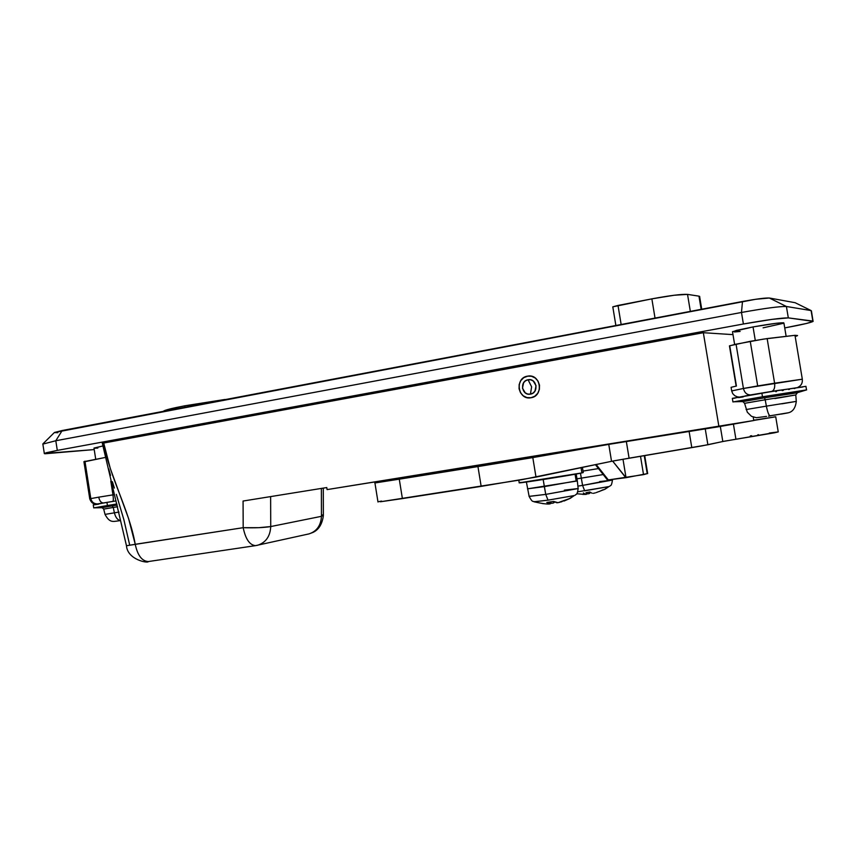 <?xml version="1.0" encoding="UTF-8"?>
<svg xmlns="http://www.w3.org/2000/svg" width="856" height="856" viewBox="0 0 856 856"><rect width="100%" height="100%" fill="white"/><g stroke="black" fill="none" stroke-linecap="round" stroke-linejoin="round"><path stroke-width="1.28" d="M531.02 397.74L530.891 397.751C517.934 400.394 514.403 377.988 527.489 376.159L523.722 377.678L520.801 380.61L519.175 384.505L519.068 388.763L520.512 392.744L523.294 395.846L526.975 397.601L531.02 397.74L534.797 396.221L537.739 393.3L539.387 389.394L539.494 385.114L538.028 381.113L535.235 378.01L531.533 376.265L527.938 376.084C540.81 373.794 543.977 396.018 531.02 397.74L526.975 397.601L523.294 395.846L520.512 392.744L519.068 388.763L519.175 384.505L520.801 380.61L523.722 377.678L527.938 376.084C540.81 373.794 543.977 396.018 531.02 397.74L530.891 397.751C517.934 400.394 514.403 377.988 527.489 376.159L531.533 376.265L535.235 378.01L538.028 381.113L539.494 385.114L539.387 389.394L537.739 393.3L534.797 396.221L531.02 397.74M786.108 336.13L783.914 323.033C782.662 322.252 772.369 323.547 753.034 326.928L755.281 340.442L753.034 326.928L736.556 330.352L732.533 331.914M327.088 489.6L753.794 420.51L718.933 426.695L703.332 332.706L102.313 443.29L126.474 545.754L135.237 544.288L128.603 518.618L110.274 468.446L103.694 442.98L703.332 332.706L732.993 334.632L703.332 332.706L718.933 426.695L327.088 489.6L326.757 487.556L327.088 489.6M248.401 500.172L326.757 487.556L243.072 501.038L243.19 527.681L135.237 544.288C129.117 509.491 109.718 477.413 103.694 442.98L102.313 443.29M57.812 432.687L54.377 432.601M54.399 432.515L755.602 299.29L769.33 298.006L795.128 302.703L811.092 310.567L786.407 306.491L788.312 317.886L813.147 321.364L806.491 323.461L784.727 327.923C801.152 324.873 810.611 322.701 813.093 321.417L811.092 310.567L812.847 321.064L788.312 317.886L786.407 306.491C779.623 306.32 764.643 308.31 741.478 312.461L55.8 440.744L42.853 444.114L55.8 440.744L57.309 450.395L743.393 323.996L772.091 319.363L788.312 317.886C781.549 317.844 766.58 319.887 743.393 323.996L741.478 312.461L743.393 323.996L57.309 450.395L55.8 440.744L62.21 430.515L54.442 432.473L42.896 443.879M44.319 453.477L94.213 449.582L45.133 453.755L44.309 453.594L46.224 452.749L57.309 450.395L44.319 453.477L42.832 443.943M763.081 327.837L783.422 323.3L783.572 322.744L776.606 323.236L753.034 326.928L732.501 331.679L734.63 344.508M734.512 331.978L740.13 331.433M95.69 459.009L93.978 448.073L102.741 445.997L93.989 448.17M94.449 448.244L97.819 448.073M813.04 321.118L811.413 310.867M786.407 306.491L811.092 310.567L795.128 302.703L769.33 298.006L786.407 306.491L769.33 298.006C765.168 297.835 756.212 299.001 742.484 301.494L741.478 312.461C764.643 308.31 779.623 306.32 786.407 306.491M742.484 301.494L62.21 430.515L55.8 440.744L741.478 312.461L742.484 301.494M753.227 417.097L753.794 420.51L753.227 417.097M108.723 469.002L110.531 475.369M112.414 481.725L114.351 488.059M116.32 494.394L123.863 519.645L129.695 545.079M246.261 500.525L243.072 501.038L243.19 527.681C254.649 528.056 263.83 527.692 270.731 526.558L270.624 496.598L270.731 526.558C270.229 536.263 265.906 542.479 257.774 545.208C265.906 542.479 270.229 536.263 270.731 526.558L258.694 527.692L243.19 527.681L126.474 545.732C127.458 559.899 148.388 563.526 148.323 561.557C141.957 561.172 137.591 555.416 135.237 544.288C137.591 555.416 141.957 561.172 148.323 561.557L255.548 545.636C249.695 545.144 245.576 539.152 243.19 527.681C245.576 539.152 249.695 545.144 255.548 545.636L309.07 533.876C316.827 531.287 320.947 525.434 321.439 516.329L270.731 526.558L321.439 516.329C320.947 525.434 316.827 531.287 309.07 533.876L307.989 534.123M321.375 488.423L321.439 516.329L323.365 515.398L321.439 516.329L321.375 488.423M256.49 545.486L257.774 545.208M322.402 514.927L323.365 515.398L323.3 488.113M607.525 480.013L625.8 477.702L612.639 461.084L626.025 477.669L622.997 459.223L626.025 477.669L647.682 473.561M607.482 480.077L643.53 474.631L640.502 456.259L643.53 474.631L647.66 473.507L644.696 455.553M644.247 455.627L647.232 473.7L644.247 455.627M608.22 479.809L596.161 464.519M531.63 386.826L530.431 394.135C521.753 396.018 519.292 380.974 528.077 379.754L531.63 386.826L528.077 379.754L525.563 380.77L523.615 382.718L522.46 388.153L525.274 392.883L527.735 394.049L530.431 394.135L532.946 393.129L534.904 391.181L536.07 385.724L533.235 380.995L530.774 379.829L528.077 379.754C536.776 377.817 539.248 392.947 530.431 394.135L531.63 386.826M701.717 309.177L699.652 296.7L698.967 296.155L701.139 309.284L698.967 296.155L699.705 296.454M621.135 324.381L618.011 305.442L651.855 298.862L655.011 317.983L651.855 298.862L674.186 295.245L687.529 294.378C681.547 294.057 669.66 295.555 651.855 298.862L612.821 306.833L618.011 305.442L621.135 324.381M690.332 311.317L687.529 294.378L698.967 296.155L687.529 294.378L690.332 311.317M184.693 405.819L184.896 407.103L184.693 405.819C171.928 408.28 164.855 410.067 163.475 411.18L171.692 408.537L184.693 405.819L224.978 399.463L184.693 405.819M460.603 469.077L436.678 473.026L460.603 469.077M750.295 435.929L751.686 435.715M757.838 434.773L758.48 434.666M769.309 433.061L778.104 431.927L774.391 432.815L724.529 441.172L702.113 445.858L614.244 460.774L521.347 479.799L380.417 501.766L402.395 498.588L399.271 479.178L374.81 482.977L473.261 466.135L374.928 482.977L477.948 466.574L399.271 479.178L402.395 498.588L481.168 486.369L535.995 477.102L532.807 457.586L477.948 466.574L481.168 486.369L477.948 466.574L608.766 444.392L532.807 457.586L535.995 477.102L611.537 461.309L608.766 444.392L610.189 444.157L608.766 444.392L611.537 461.309L629.085 458.185L626.346 441.557L629.085 458.185L707.88 444.767L705.248 428.888L707.88 444.767L722.817 441.503L720.313 426.449L722.817 441.503L778.243 431.927L775.718 416.786L753.783 420.435L775.761 416.776L753.74 420.2L775.718 416.765M378.962 501.616L381.562 501.07M733.41 424.127L735.935 439.267L733.41 424.127M689.123 431.478L691.798 447.635L689.123 431.478M581.042 467.686L581.898 472.919L583.193 472.598L581.898 472.919L581.042 467.686M564.372 490.146L578.239 488.541L545.743 494.394L548.022 500.161L574.28 495.549L548.022 500.161L534.026 501.744M546.481 503.895L550.237 503.842L546.813 502.44L553.639 501.434L556.914 502.793L559.631 502.312L569.272 498.706L574.28 495.549L570.289 498.299L574.28 495.549M542.458 503.563L544.213 503.756M529.126 496.352L545.743 494.394L543.175 479.531L544.341 486.625L527.499 488.83L576.206 481.147L575.072 474.235L576.206 481.147L577.169 480.89L576.195 481.04L577.169 480.89L576.045 474.053L577.297 480.751L544.341 486.625L545.743 494.394L578.153 488.498L577.308 480.837M551.029 503.328L550.151 503.328L551.029 503.328L550.815 501.98L551.029 503.328L552.676 503.178L551.029 503.328M553.34 503.018L552.676 503.178L553.34 503.018M553.746 502.846L553.5 501.456L553.736 502.846L554.41 502.312M561.151 501.905L561.857 501.723L561.151 501.905M564.029 501.038L570.192 498.363L564.029 501.038M534.08 501.83L548.022 500.161L545.743 494.394L529.062 496.416M550.119 503.799L549.841 502.119L550.119 503.799L546.813 502.44L553.639 501.434L558.005 502.686L570.289 498.299M548.76 503.927L550.023 503.874M519.207 482.763L519.228 482.859C520.074 483.34 573.392 474.887 581.898 472.919L519.153 482.848M520.972 482.335L519.464 482.688M599.617 481.586L612.522 480.066L582.594 485.406L584.648 490.82L608.948 486.572L577.8 491.793M604.218 489.525L608.948 486.572L604.218 489.525M599.275 491.505L603.18 489.675L599.275 491.505M594.428 493.099L595.198 492.906L594.428 493.099M593.069 493.334L593.69 493.249L593.069 493.334M591.988 493.184L589.805 492.018L591.988 493.184M586.585 492.628L589.805 492.018L586.585 492.628M584.851 493.869L583.375 492.981L584.851 493.869M582.808 494.415L586.371 494.34L586.018 492.703L586.328 494.308M577.886 486.112L582.594 485.406L580.475 473.218L581.288 478.151L576.976 478.804L603.213 474.556L581.288 478.151L582.594 485.406L612.404 479.606M586.938 493.912L586.307 493.912L586.938 493.912L586.724 492.607L586.938 493.912L588.479 493.762L586.938 493.912M589.078 493.623L588.479 493.762L589.078 493.623M589.452 493.463L589.228 492.147L589.442 493.473L590.03 492.97M596.129 492.628L604.892 489.279L596.118 492.628M605.053 489.193L608.948 486.572M584.648 490.82L582.594 485.406M584.958 494.426L576.741 493.752M583.032 471.078L598.494 468.564L583.032 471.078M736.053 344.166L743.425 388.464L757.688 385.938L750.252 341.319L729.729 345.76L736.428 386.056L731.088 387.308L731.687 390.925L743.425 388.464L736.053 344.166L729.44 345.888L736.428 386.056L731.088 387.308L731.687 390.925L732.725 393.621L731.687 390.925L743.425 388.464C744.506 392.776 746.924 394.926 750.691 394.905L771.63 391.417L750.691 394.905C746.924 394.926 744.506 392.776 743.425 388.464L802.318 379.197L794.978 335.317L767.147 338.569L774.605 383.199L767.147 338.569L750.252 341.319L757.688 385.938L774.605 383.199C775.097 387.704 774.134 390.432 771.705 391.406C774.134 390.432 775.097 387.704 774.605 383.199L802.318 379.197C802.693 383.017 801.216 385.724 797.899 387.319C801.216 385.724 802.693 383.017 802.318 379.197L794.978 335.317L763.252 339.147L736.053 344.166M797.332 335.723L794.978 335.317L797.546 335.52L796.422 336.183M779.324 390.229L771.63 391.417L779.324 390.229M736.139 386.12L729.44 345.856M734.758 395.697L732.725 393.621L734.758 395.697L737.433 396.863L734.758 395.697M738.963 397.034L737.433 396.863L738.963 397.034M112.96 494.864L98.74 497.165C99.553 500.899 101.062 502.814 103.287 502.932C101.062 502.814 99.553 500.899 98.74 497.165L114.404 494.64L112.96 494.864L110.809 481.158L112.96 494.864C113.484 498.652 113.431 500.824 112.81 501.391C113.431 500.824 113.484 498.652 112.96 494.864M103.351 502.921L97.466 503.927C93.882 503.842 91.667 502.076 90.811 498.599L98.74 497.165L90.811 498.599L84.937 461.17L90.811 498.599L89.762 498.898L90.811 498.599C91.667 502.076 93.882 503.842 97.466 503.927L103.351 502.921M83.888 461.684L105.053 457.5L83.963 461.887M116.074 500.878L97.509 503.917C93.871 504.676 91.292 502.996 89.762 498.888L83.92 461.651M742.484 401.635L764.504 397.815L765.2 399.763L744.495 403.347M796.273 401.368L795.791 394.969L765.2 399.763L766.377 406.14L796.369 401.368L766.377 406.14C767.511 411.832 768.699 415.053 769.951 415.813L788.344 412.763L769.951 415.813C768.699 415.053 767.511 411.832 766.377 406.14L746.1 409.543L766.377 406.14L765.2 399.763L744.581 403.315L747.309 412.218L751.504 416.326L756.33 417.707L766.559 416.401M787.638 412.934C792.592 412.078 795.47 408.226 796.283 401.389L781.838 403.829M806.534 389.951L805.924 386.324L761.861 393.086L762.471 396.777L806.652 389.887L762.471 396.777L764.504 397.815L796.144 392.958M781.26 414.09L787.103 413.052L781.26 414.09M787.103 413.052L787.766 412.913M802.832 386.976L776.585 390.668L732.351 398.425M733.025 398.372L735.186 398.094M738.621 397.601L743.168 396.927M775.782 391.684L776.478 391.567M782.17 390.614L783.251 390.432M788.558 389.523L789.5 389.362M794.24 388.538L794.999 388.399M742.259 401.71L764.504 397.815L762.471 396.777L732.939 401.956L762.471 396.777L761.861 393.086L732.34 398.35L732.939 401.956M768.581 416.155L770.304 415.866L768.581 416.155M770.336 415.856L771.727 415.513M774.862 398.586L795.866 394.948L765.2 399.763L764.504 397.815L797.418 392.647M94.064 507.843L107.428 505.522L106.947 502.408L116.084 500.899L106.947 502.408L107.428 505.522L116.898 503.97L94.064 507.843L101.789 507.715L112.093 505.907L113.27 507.448L104.047 509.031M117.625 506.741L113.27 507.448L114.394 512.83L119.016 512.07M103.704 509.106L105.021 514.392L114.394 512.83C115.603 517.58 117.636 520.138 120.482 520.491C117.636 520.138 115.603 517.58 114.394 512.83L113.27 507.448L103.704 509.106L102.078 507.64L112.093 505.907L107.428 505.522L112.093 505.907L117.186 505.072M114.394 512.83L105.342 514.338M120.375 520.598L118.492 520.855L120.375 520.598M93.732 507.929L93.251 504.847L106.947 502.408L93.261 504.88M93.925 504.826L98.74 504.173M113.27 507.448L112.093 505.907M323.365 515.612C322.22 524.086 318.785 529.671 313.061 532.389L309.07 533.876M607.589 480.098L595.423 464.68M612.8 306.855L615.849 325.376M377.988 501.99L374.928 482.977M582.422 467.397L583.257 472.469M575.253 495.207C576.035 493.548 576.987 496.394 578.164 488.605M550.183 503.852C547.936 504.398 542.672 503.735 534.379 501.851C532.999 500.546 532.967 503.553 529.158 496.459L526.387 482.035M576.195 474.031L577.297 480.751M550.226 503.82L549.948 502.108M518.8 480.237L519.228 482.859M609.729 486.294C610.456 484.71 611.27 487.588 612.468 480.12M586.371 494.319L586.103 492.692M779.795 390.154L745.052 395.954M733.603 401.796L742.89 401.55L744.581 403.315M806.652 389.887L797.46 392.647L795.78 394.937M773.845 415.224L786.183 413.202M105.021 514.392C109.557 522.791 112.596 521.679 118.396 520.865"/></g></svg>
